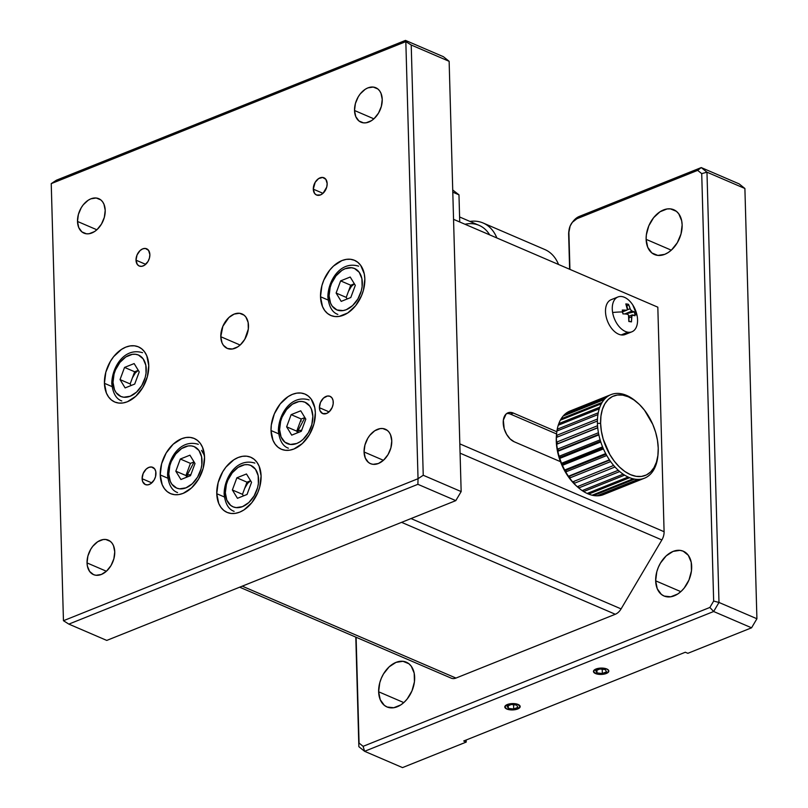 <?xml version="1.0" encoding="UTF-8"?>
<svg xmlns="http://www.w3.org/2000/svg" width="808" height="808" viewBox="0 0 808 808"><rect width="100%" height="100%" fill="white"/><g stroke="black" fill="none" stroke-linecap="round" stroke-linejoin="round"><path stroke-width="1.21" d="M160.216 474.922L167.811 478.185L160.216 474.922L162.196 484.699L164.377 488.598L167.246 491.638L170.7 493.688L174.609 494.678L178.8 494.567L183.143 493.365L191.567 487.891L198.586 479.083L203.151 468.297L204.545 457.166A30.007 20.402 113.3 0 1 193.405 486.052A30.007 20.402 113.3 0 1 170.528 493.617A30.007 20.402 113.3 0 1 160.216 474.922A30.007 20.402 113.3 0 1 171.347 446.036A30.007 20.402 113.3 0 1 194.233 438.471A30.007 20.402 113.3 0 1 204.545 457.166L202.566 447.39L200.384 443.491L197.516 440.451L194.061 438.401L190.153 437.411L185.951 437.522L181.618 438.724L173.195 444.198L166.165 453.005L161.61 463.792L160.216 474.922M142.117 478.72L151.793 482.881L142.117 478.72A9.383 6.373 113.3 0 1 145.591 469.69A9.383 6.373 113.3 0 1 152.742 467.327A9.383 6.373 113.3 0 1 155.964 473.175A9.383 6.373 113.3 0 1 152.49 482.194A9.383 6.373 113.3 0 1 145.339 484.558A9.383 6.373 113.3 0 1 142.117 478.72L142.733 481.77L145.389 484.588L147.925 484.861L150.631 483.78L154.106 480.023L155.53 476.649L155.792 471.559L154.671 468.892L151.47 466.994L148.803 467.408L146.167 469.115L143.147 473.508L142.117 478.72M136.017 260.176L145.692 264.337L136.017 260.176A9.383 6.373 113.3 0 1 139.491 251.147A9.383 6.373 113.3 0 1 146.642 248.783A9.383 6.373 113.3 0 1 149.864 254.631A9.383 6.373 113.3 0 1 146.379 263.65A9.383 6.373 113.3 0 1 139.228 266.014A9.383 6.373 113.3 0 1 136.017 260.176L137.309 264.448L139.289 266.044L141.824 266.317L144.521 265.236L148.005 261.479L149.429 258.106L149.864 254.631L148.561 250.349L145.369 248.45L142.703 248.864L140.067 250.571L137.047 254.964L136.017 260.176M313.302 189.163L322.988 193.324L313.302 189.163A9.383 6.373 113.3 0 1 316.786 180.144A9.383 6.373 113.3 0 1 323.937 177.78A9.383 6.373 113.3 0 1 327.159 183.618A9.383 6.373 113.3 0 1 323.675 192.647A9.383 6.373 113.3 0 1 316.524 195.011A9.383 6.373 113.3 0 1 313.302 189.163L314.605 193.445L316.584 195.031L320.473 194.93L323.099 193.223L326.725 187.102L327.159 183.618L325.856 179.346L322.665 177.447L318.645 178.558L315.171 182.315L313.302 189.163M319.413 407.707L329.088 411.868L319.413 407.707A9.383 6.373 113.3 0 1 322.887 398.687A9.383 6.373 113.3 0 1 330.038 396.324A9.383 6.373 113.3 0 1 333.26 402.162A9.383 6.373 113.3 0 1 329.785 411.191A9.383 6.373 113.3 0 1 322.634 413.555A9.383 6.373 113.3 0 1 319.413 407.707L320.029 410.767L322.685 413.575L326.573 413.474L329.209 411.767L332.229 407.373L333.179 403.879L333.078 400.556L331.967 397.889L329.987 396.294L327.452 396.021L323.463 398.112L320.443 402.505L319.413 407.707M87.042 562.923L106.393 571.246L87.042 562.923A18.756 12.746 113.3 0 1 94.001 544.875A18.756 12.746 113.3 0 1 108.302 540.148A18.756 12.746 113.3 0 1 114.746 551.834A18.756 12.746 113.3 0 1 107.787 569.882A18.756 12.746 113.3 0 1 93.486 574.609A18.756 12.746 113.3 0 1 87.042 562.923L87.405 566.155L89.648 571.478L93.597 574.66L96.031 575.276L101.374 574.458L106.636 571.034L111.029 565.529L113.877 558.793L114.746 551.834L113.514 545.723L112.15 543.279L110.353 541.38L105.757 539.481L103.131 539.552L97.728 541.714L92.799 546.269L90.759 549.228L87.91 555.975L87.042 562.923M77.507 221.453L96.859 229.775L77.507 221.453A18.756 12.746 113.3 0 1 84.466 203.404A18.756 12.746 113.3 0 1 98.768 198.677A18.756 12.746 113.3 0 1 105.212 210.363A18.756 12.746 113.3 0 1 98.253 228.412A18.756 12.746 113.3 0 1 83.951 233.138A18.756 12.746 113.3 0 1 77.507 221.453L78.74 227.563L81.901 231.896L86.496 233.805L89.122 233.734L94.526 231.573L97.101 229.553L101.485 224.058L104.333 217.312L105.212 210.363L103.969 204.242L102.606 201.808L100.818 199.909L96.213 198.011L90.88 198.829L88.183 200.243L83.264 204.788L81.224 207.757L78.376 214.494L77.507 221.453M354.53 110.504L373.882 118.827L354.53 110.504A18.756 12.746 113.3 0 1 361.489 92.455A18.756 12.746 113.3 0 1 375.791 87.729A18.756 12.746 113.3 0 1 382.234 99.414A18.756 12.746 113.3 0 1 375.276 117.463A18.756 12.746 113.3 0 1 360.974 122.19A18.756 12.746 113.3 0 1 354.53 110.504L355.762 116.615L358.924 120.958L363.519 122.856L366.145 122.786L371.549 120.624L374.124 118.604L378.508 113.11L381.356 106.363L382.234 99.414L380.992 93.294L379.629 90.86L377.841 88.961L373.235 87.062L367.903 87.88L365.206 89.294L360.287 93.839L358.247 96.808L355.399 103.545L354.53 110.504M364.065 451.975L383.416 460.297L364.065 451.975A18.756 12.746 113.3 0 1 371.024 433.926A18.756 12.746 113.3 0 1 385.325 429.2A18.756 12.746 113.3 0 1 391.769 440.885A18.756 12.746 113.3 0 1 384.81 458.934A18.756 12.746 113.3 0 1 370.508 463.661A18.756 12.746 113.3 0 1 364.065 451.975L365.307 458.096L368.458 462.429L370.62 463.711L373.054 464.327L378.397 463.509L383.659 460.085L388.052 454.581L390.9 447.844L391.769 440.885L390.537 434.775L389.173 432.331L387.375 430.432L382.78 428.533L380.154 428.604L374.75 430.765L369.822 435.32L367.781 438.279L364.943 445.026L364.065 451.975M104.434 383.315L112.029 386.577L104.434 383.315A30.007 20.402 113.3 0 1 115.564 354.429A30.007 20.402 113.3 0 1 138.451 346.864A30.007 20.402 113.3 0 1 148.763 365.559A30.007 20.402 113.3 0 1 137.623 394.445A30.007 20.402 113.3 0 1 114.746 402.01A30.007 20.402 113.3 0 1 104.434 383.315L106.414 393.092L108.595 396.991L111.464 400.031L114.918 402.081L118.827 403.071L123.018 402.96L127.361 401.758L135.784 396.284L142.804 387.476L147.369 376.69L148.763 365.559L146.783 355.783L144.602 351.884L141.733 348.844L138.279 346.794L134.37 345.804L130.169 345.915L125.836 347.117L121.523 349.379L113.655 356.651L110.383 361.398L105.828 372.185L104.434 383.315M320.513 296.778L328.109 300.041L320.513 296.778A30.007 20.402 113.3 0 1 331.644 267.892A30.007 20.402 113.3 0 1 354.53 260.327A30.007 20.402 113.3 0 1 364.842 279.023A30.007 20.402 113.3 0 1 353.702 307.909A30.007 20.402 113.3 0 1 330.815 315.474A30.007 20.402 113.3 0 1 320.513 296.778L322.493 306.555L324.675 310.454L327.543 313.494L330.997 315.544L334.896 316.534L339.097 316.423L347.753 312.959L355.621 305.687L361.529 295.698L363.438 290.153L364.842 279.023L364.267 273.861L360.681 265.337L357.803 262.307L354.359 260.257L350.45 259.267L346.248 259.378L341.915 260.58L333.492 266.054L329.725 270.114L323.826 280.103L321.907 285.648L320.513 296.778M271.023 430.543L278.629 433.805L271.023 430.543A30.007 20.402 113.3 0 1 282.164 401.657A30.007 20.402 113.3 0 1 305.05 394.092A30.007 20.402 113.3 0 1 315.352 412.787A30.007 20.402 113.3 0 1 304.222 441.673A30.007 20.402 113.3 0 1 281.336 449.238A30.007 20.402 113.3 0 1 271.023 430.543L273.003 440.32L275.185 444.218L278.063 447.258L281.507 449.309L285.416 450.298L289.618 450.187L293.95 448.985L302.374 443.511L309.403 434.704L313.959 423.917L315.352 412.787L314.777 407.626L311.191 399.112L308.323 396.071L304.869 394.021L300.97 393.031L296.768 393.142L292.425 394.344L288.113 396.607L280.245 403.879L274.336 413.868L271.306 425.038L271.023 430.543M216.766 493.708L224.361 496.971L216.766 493.708A30.007 20.402 113.3 0 1 227.896 464.822A30.007 20.402 113.3 0 1 250.783 457.257A30.007 20.402 113.3 0 1 261.095 475.952A30.007 20.402 113.3 0 1 249.955 504.838A30.007 20.402 113.3 0 1 227.078 512.403A30.007 20.402 113.3 0 1 216.766 493.708L218.746 503.485L220.927 507.394L223.796 510.424L227.25 512.474L231.149 513.464L235.35 513.353L239.693 512.151L244.006 509.899L251.874 502.616L257.782 492.627L259.701 487.083L261.095 475.952L259.115 466.176L256.934 462.277L254.066 459.237L250.611 457.187L246.703 456.197L242.501 456.308L238.168 457.51L233.855 459.772L225.988 467.044L222.715 471.791L218.16 482.578L216.766 493.708M220.786 336.714L240.138 345.036L220.786 336.714A18.756 12.746 113.3 0 1 227.745 318.665A18.756 12.746 113.3 0 1 242.047 313.938A18.756 12.746 113.3 0 1 248.49 325.624A18.756 12.746 113.3 0 1 241.531 343.673A18.756 12.746 113.3 0 1 227.23 348.399A18.756 12.746 113.3 0 1 220.786 336.714L222.018 342.824L223.382 345.269L227.341 348.45L232.401 348.995L237.804 346.834L240.38 344.824L244.773 339.32L248.319 329.058L248.127 322.392L245.885 317.069L244.097 315.171L239.501 313.272L234.158 314.1L228.896 317.514L222.857 326.291L220.786 336.714M51.237 183.628L63.448 620.716L68.842 624.109L106.757 640.421L455.803 500.627L417.887 484.315L68.842 624.109L106.757 640.421L455.803 500.627L417.887 484.315L418.039 478.71L63.448 620.716L68.842 624.109L417.887 484.315L418.039 478.71L423.24 475.266L461.156 491.577L455.803 500.627L461.156 491.577L449.137 61.317L411.221 45.006L423.24 475.266L461.156 491.577L449.137 61.317L411.221 45.006L405.828 41.622L418.039 478.71L423.24 475.266L411.221 45.006L405.828 41.622L405.485 40.4L443.41 56.701L449.137 61.317L443.41 56.701L405.485 40.4L56.439 180.194L51.237 183.628L405.828 41.622L405.485 40.4L56.439 180.194L51.237 183.628L63.448 620.716L51.237 183.628L405.828 41.622L418.039 478.71L63.448 620.716L51.237 183.628M300.394 421.291L301.243 420.958M506.808 709.03L504.808 706.788L507.303 704.525L512.838 703.576L518.17 704.485A7.686 3.181 -1.6 0 1 520.18 706.545A7.686 3.181 -1.6 0 1 515.312 709.646A7.686 3.181 -1.6 0 1 506.808 709.03A7.686 3.181 -1.6 0 1 504.798 706.97A7.686 3.181 -1.6 0 1 509.666 703.869A7.686 3.181 -1.6 0 1 518.17 704.485L520.17 706.727L517.675 708.99L512.141 709.939L506.808 709.03M595.456 673.529L595.456 673.529A7.686 3.181 -1.6 0 1 593.446 671.468A7.686 3.181 -1.6 0 1 598.314 668.367A7.686 3.181 -1.6 0 1 606.818 668.984A7.686 3.181 -1.6 0 1 608.828 671.044A7.686 3.181 -1.6 0 1 603.96 674.145A7.686 3.181 -1.6 0 1 595.456 673.529L593.537 671.913L593.668 670.67L598.526 668.327L604.404 668.297L607.717 669.458L608.737 670.6L608.101 672.448L603.748 674.185L599.294 674.387L595.456 673.529M378.639 691.779L403.798 702.596L378.639 691.779A24.381 16.574 113.3 0 1 387.689 668.307A24.381 16.574 113.3 0 1 406.283 662.166A24.381 16.574 113.3 0 1 414.656 677.346A24.381 16.574 113.3 0 1 405.606 700.819A24.381 16.574 113.3 0 1 387.012 706.96A24.381 16.574 113.3 0 1 378.639 691.779L380.245 699.718L384.356 705.354L387.163 707.02L393.738 707.737L400.768 704.93L404.111 702.314L407.171 699.011L411.969 690.901L414.433 681.821L414.191 673.155L411.272 666.236L408.939 663.772L402.97 661.298L396.031 662.368L389.183 666.812L383.477 673.963L381.336 678.225L379.77 682.73L378.639 691.779M646.127 239.35L671.286 250.167L646.127 239.35A24.381 16.574 113.3 0 1 655.167 215.887A24.381 16.574 113.3 0 1 673.761 209.737A24.381 16.574 113.3 0 1 682.144 224.927A24.381 16.574 113.3 0 1 673.094 248.399A24.381 16.574 113.3 0 1 654.5 254.54A24.381 16.574 113.3 0 1 646.127 239.35L647.733 247.298L651.834 252.934L657.813 255.409L664.752 254.338L668.256 252.5L671.6 249.884L677.306 242.733L681.003 233.977L682.144 224.927L681.669 220.736L678.76 213.817L676.427 211.343L670.448 208.878L667.034 208.969L660.015 211.777L653.611 217.695L648.814 225.806L646.35 234.886L646.127 239.35M655.662 580.831L680.821 591.648L655.662 580.831A24.381 16.574 113.3 0 1 664.711 557.358A24.381 16.574 113.3 0 1 683.305 551.218A24.381 16.574 113.3 0 1 691.678 566.408A24.381 16.574 113.3 0 1 682.629 589.87A24.381 16.574 113.3 0 1 664.035 596.011A24.381 16.574 113.3 0 1 655.662 580.831L657.268 588.769L661.378 594.405L664.186 596.072L670.761 596.789L677.791 593.981L681.134 591.365L684.194 588.062L688.992 579.952L691.456 570.872L691.214 562.216L688.295 555.288L683.164 551.157L679.993 550.349L673.054 551.42L666.206 555.864L660.5 563.025L658.358 567.277L656.793 571.781L655.662 580.831M685.315 652.238L687.84 653.319L751.561 627.806L687.84 653.319L685.315 652.238L463.701 740.997L685.315 652.238M739.158 183.891L744.895 188.496L756.914 618.756L751.561 627.806L713.646 611.505L718.989 602.455L756.914 618.756L744.895 188.496L706.97 172.195L701.243 167.579L739.158 183.891L744.895 188.496L706.97 172.195L718.989 602.455L756.914 618.756L751.561 627.806L713.646 611.505L709.868 607.454L363.115 746.329L364.59 751.299L402.515 767.6L466.226 742.077L463.701 740.997L466.226 742.077L402.515 767.6L364.59 751.299L713.646 611.505L709.868 607.454L713.656 601.061L718.989 602.455L713.646 611.505L364.59 751.299L358.863 746.683L364.59 751.299L363.115 746.329L359.065 743.077L356.106 637.249L359.065 743.077L363.115 746.329L709.868 607.454L713.656 601.061L718.989 602.455L706.97 172.195L701.718 173.629L713.656 601.061L701.718 173.629L697.668 170.367L701.243 167.579L739.158 183.891M466.166 740.007L466.226 742.077L466.166 740.007M358.863 746.683L355.803 637.118L358.863 746.683M569.024 230.058A11.251 7.646 113.3 0 1 572.367 222.281L570.135 226.048L568.893 232.3L569.933 269.377L568.893 232.3A11.251 7.646 113.3 0 1 569.024 230.058L568.822 231.512A15.009 10.201 -66.7 0 0 568.65 234.502L569.62 269.246L568.65 234.502A15.009 10.201 113.3 0 1 568.943 230.724M572.801 221.766A15.009 10.201 113.3 0 1 579.356 216.403L701.243 167.579L706.97 172.195L701.718 173.629L697.668 170.367L701.243 167.579L579.356 216.403L576.922 218.726L697.668 170.367L576.922 218.726L579.356 216.403A15.009 10.201 -66.7 0 0 573.276 221.139L572.367 222.281A11.251 7.646 113.3 0 1 576.922 218.726L572.347 222.301M239.673 587.184L451.238 678.165A11.251 7.646 -66.7 0 0 455.975 678.063L242.238 586.154L455.975 678.063L615.302 614.262L401.566 522.342L615.302 614.262A11.251 7.646 -66.7 0 0 621.089 608.899L661.863 539.946A11.251 7.646 -66.7 0 0 664.095 531.725L657.823 307.181L453.551 219.332L657.823 307.181M556.581 433.957L510.666 414.211L513.433 413.1L556.823 431.755L513.433 413.1L510.666 414.211A15.756 9.544 68.2 0 0 506.666 413.544M514.231 441.784A15.756 9.544 -111.8 0 1 503.717 426.917A15.756 9.544 -111.8 0 1 507.979 412.817A15.756 9.544 -111.8 0 1 513.433 413.1L509.404 412.444L506.04 414.07L503.344 420.16L504.182 428.715L506.616 434.351L510.141 438.946L514.231 441.784L560.479 461.671L514.231 441.784M459.823 443.875L664.095 531.725L459.823 443.875M460.085 453.167L661.863 539.946L460.085 453.167M411.009 518.564L621.089 608.899L411.009 518.564M204.444 455.439L201.505 450.399M452.793 192.173L458.974 194.829L459.732 221.998L458.974 194.829L452.793 192.173M452.733 190.001L458.974 194.829L452.733 190.001M465.004 224.26A45.016 30.603 113.3 0 1 489.668 234.865A45.016 30.603 -66.7 0 0 479.134 225.371L459.59 216.968M496.87 237.966A48.773 33.148 -66.7 0 0 469.953 221.422A48.773 33.148 113.3 0 1 483.144 223.008A48.773 33.148 113.3 0 1 496.87 237.966M558.57 264.499L558.126 263.489A48.773 33.148 113.3 0 1 558.55 264.489A48.773 33.148 -66.7 0 0 544.824 249.531L483.144 223.008M516.645 705.091L517.857 707.343L513.696 709L513.575 704.758L513.696 709L508.333 708.424L508.252 705.727L508.333 708.424L507.121 706.182L511.282 704.515L516.645 705.091L511.282 704.515L507.121 706.182L508.333 708.424L513.696 709L517.857 707.343L516.645 705.091M518.069 704.525L520.029 706.727L519.322 707.929L516.393 709.343L509.282 709.656L506.909 708.99L505.02 707.404L505.656 705.596L508.586 704.172L512.838 703.627L518.069 704.525M605.293 669.59L606.505 671.832L602.344 673.498L602.223 669.256L602.344 673.498L596.981 672.923L596.9 670.226L596.981 672.923L595.769 670.67L599.93 669.014L605.293 669.59L599.93 669.014L595.769 670.67L596.981 672.923L602.344 673.498L606.505 671.832L605.293 669.59M606.717 669.024L608.232 670.024L608.464 671.832L603.707 674.135L596.658 673.872L593.668 671.892L594.304 670.085L597.233 668.67L601.485 668.125L606.717 669.024M225.341 492.789A22.513 15.302 113.3 0 1 241.39 465.65A22.513 15.302 113.3 0 1 258.58 479.477A22.513 15.302 113.3 0 1 242.531 506.626A22.513 15.302 113.3 0 1 225.341 492.789A3.747 1.545 178.4 0 0 224.119 493.981A3.747 1.545 -1.6 0 1 225.341 492.789L226.392 484.446L227.826 480.285L232.249 472.801L238.158 467.337L244.642 464.741L247.793 464.661L250.722 465.398L255.469 469.216L258.156 475.609L258.378 483.608L257.54 487.83L254.116 495.92L248.854 502.515L242.531 506.626L236.128 507.616L233.209 506.869L230.613 505.333L226.826 500.132L225.341 492.789M225.099 494.991A3.747 1.545 -1.6 0 1 224.119 493.981C225.21 503.647 228.543 509.434 234.118 511.343M243.44 495.9L242.481 494.324L232.371 489.981L237.451 498.304L247.046 494.456L251.561 482.295L246.47 473.973L236.875 477.811L232.371 489.981L242.481 494.324L246.985 482.164L236.875 477.811L232.371 489.981L237.451 498.304L247.046 494.456L251.561 482.295L246.47 473.973L236.875 477.811L246.985 482.164L250.601 480.72L246.985 482.164L244.733 488.244L247.672 483.275L250.642 480.8M187.416 476.902L187.214 475.023L190.89 474.609L187.214 475.023L194.092 462.014M168.791 474.003A22.513 15.302 113.3 0 1 184.84 446.864A22.513 15.302 113.3 0 1 202.03 460.691A22.513 15.302 113.3 0 1 185.981 487.84A22.513 15.302 113.3 0 1 168.791 474.003A3.747 1.545 178.4 0 0 167.569 475.195A3.747 1.545 -1.6 0 1 168.791 474.003L169.842 465.661L171.276 461.499L175.7 454.015L181.608 448.551L188.092 445.955L191.243 445.875L194.173 446.612L198.919 450.43L201.606 456.823L201.828 464.822L200.99 469.044L197.576 477.134L192.304 483.729L185.981 487.84L179.578 488.83L176.659 488.082L171.912 484.265L170.276 481.336L168.791 474.003M168.549 476.205A3.747 1.545 -1.6 0 1 167.569 475.195C168.66 484.851 171.993 490.638 177.568 492.557M186.89 477.114L185.931 475.538L175.821 471.195L185.931 475.538L190.436 463.378L180.325 459.025L175.821 471.195L180.901 479.518L190.496 475.67L195.011 463.509L189.931 455.187L180.325 459.025L190.436 463.378L194.051 461.934M190.496 475.67L195.011 463.509L189.931 455.187L180.325 459.025L175.821 471.195L180.901 479.518L190.496 475.67M298.233 432.522L298.021 430.644L301.697 430.23L298.021 430.644L304.909 417.635M279.598 429.624A22.513 15.302 113.3 0 1 295.647 402.485A22.513 15.302 113.3 0 1 312.848 416.312A22.513 15.302 113.3 0 1 296.799 443.461A22.513 15.302 113.3 0 1 279.598 429.624A3.747 1.545 178.4 0 0 278.376 430.816A3.747 1.545 -1.6 0 1 279.598 429.624L280.649 421.281L282.083 417.12L286.517 409.636L292.415 404.172L298.899 401.576L302.051 401.495L304.98 402.233L309.727 406.05L311.363 408.979L312.848 416.312L311.797 424.665L308.383 432.755L303.111 439.35L300.031 441.764L296.799 443.461L290.395 444.451L284.87 442.168L281.083 436.956L279.598 429.624M279.356 431.826A3.747 1.545 -1.6 0 1 278.376 430.816C279.467 440.471 282.8 446.258 288.375 448.177M297.697 432.734L296.738 431.159L286.628 426.816L296.738 431.159L301.253 418.999L291.143 414.645L286.628 426.816L291.708 435.138L301.303 431.29L305.818 419.13L300.738 410.807L291.143 414.645L301.253 418.999L304.858 417.554M301.303 431.29L305.818 419.13L300.738 410.807L291.143 414.645L286.628 426.816L291.708 435.138L301.303 431.29M113.009 382.396A22.513 15.302 113.3 0 1 129.058 355.257A22.513 15.302 113.3 0 1 146.248 369.084A22.513 15.302 113.3 0 1 130.199 396.233A22.513 15.302 113.3 0 1 113.009 382.396A3.747 1.545 178.4 0 0 111.787 383.588A3.747 1.545 -1.6 0 1 113.009 382.396L114.059 374.054L115.493 369.892L119.917 362.408L125.826 356.944L132.31 354.348L135.461 354.268L138.39 355.005L143.137 358.823L145.824 365.216L146.046 373.215L145.208 377.437L141.794 385.527L136.522 392.122L130.199 396.233L123.796 397.223L120.877 396.476L116.13 392.658L114.494 389.729L113.009 382.396M112.767 384.598A3.747 1.545 -1.6 0 1 111.787 383.588C112.878 393.254 116.211 399.041 121.786 400.95M131.108 385.507L130.149 383.931L120.038 379.588L125.119 387.911L134.714 384.063L139.228 371.902L134.148 363.58L124.543 367.418L120.038 379.588L130.149 383.931L134.663 371.771L124.543 367.418L120.038 379.588L125.119 387.911L134.714 384.063L139.228 371.902L134.148 363.58L124.543 367.418L134.663 371.771L138.269 370.327L134.663 371.771L132.401 377.851L135.34 372.882L138.309 370.407M329.088 295.859A22.513 15.302 113.3 0 1 345.137 268.711A22.513 15.302 113.3 0 1 362.327 282.548A22.513 15.302 113.3 0 1 346.279 309.696A22.513 15.302 113.3 0 1 329.088 295.859A3.747 1.545 178.4 0 0 327.866 297.051A3.747 1.545 -1.6 0 1 329.088 295.859L330.139 287.517L331.573 283.356L335.997 275.861L341.905 270.407L345.137 268.711L351.541 267.731L354.47 268.468L359.217 272.286L361.903 278.679L362.125 286.668L361.287 290.89L357.863 298.98L352.601 305.586L346.279 309.696L343.026 310.595L336.946 309.939L332.209 306.121L330.573 303.192L329.088 295.859M328.846 298.061A3.747 1.545 -1.6 0 1 327.866 297.051C328.957 306.707 332.29 312.494 337.865 314.413M347.188 298.97L346.228 297.394L336.118 293.051L341.198 301.374L350.793 297.526L355.308 285.355L350.218 277.033L340.623 280.881L336.118 293.051L346.228 297.394L350.733 285.224L340.623 280.881L336.118 293.051L341.198 301.374L350.793 297.526L355.308 285.355L350.218 277.033L340.623 280.881L350.733 285.224L354.348 283.78L350.733 285.224L348.48 291.314L351.419 286.345L354.389 283.861M625.038 313.938L622.918 313.898A29.361 10.151 -93.8 0 0 622.615 311.959A30.007 8.019 170.4 0 0 612.636 312.524A18.756 11.363 68.2 0 0 627.937 332.209A18.756 11.363 68.2 0 0 637.199 316.261A30.007 8.019 170.4 0 0 634.765 313.807A29.361 27.947 139.8 0 1 635.027 315.746L631.967 315.1L631.462 321.877L628.816 321.483L628.513 315.16L627.695 314.272L625.038 313.938M617.938 296.98L611.171 299.687A18.756 11.363 68.2 0 0 606.555 318.301A18.756 11.363 68.2 0 0 621.17 334.926A18.756 11.363 68.2 0 0 625.119 334.512L631.886 331.805A18.756 11.363 -111.8 0 1 627.937 332.209L621.17 334.926L627.937 332.209A18.756 11.363 -111.8 0 1 612.636 312.524A18.756 11.363 -111.8 0 1 617.938 296.98A18.756 11.363 -111.8 0 1 621.897 296.566A18.756 11.363 -111.8 0 1 637.199 316.261A18.756 11.363 -111.8 0 1 631.886 331.805M622.574 311.726L626.372 310.201A29.947 7.999 170.4 0 0 622.271 310.05L626.372 310.201L622.574 311.726M630.937 310.252L630.139 308.696L627.321 309.817L630.139 308.696A29.947 22.432 -81.3 0 0 628.483 304.313L626.877 306.424L628.483 304.313A29.361 15.685 143 0 0 625.826 303.909A29.947 22.432 98.7 0 1 627.483 308.292L627.412 309.696L626.372 310.201M622.392 312.343L622.928 311.585L622.392 312.343M624.786 313.938L631.977 311.06L624.786 313.938L634.371 311.898A29.947 7.999 170.4 0 0 631.977 311.06L634.371 311.898L624.806 313.938M622.827 313.231A2.252 1.364 68.2 0 0 623.443 313.908M635.027 315.746A29.361 27.947 -40.2 0 0 634.765 313.807A29.361 27.947 -40.2 0 0 634.371 311.898A29.361 27.947 139.8 0 1 634.765 313.807A30.007 8.019 -9.6 0 1 637.199 316.261A18.756 11.363 68.2 0 0 637.098 315.726L632.805 305.01A18.756 11.363 68.2 0 0 621.897 296.566A18.756 11.363 68.2 0 0 612.636 312.524A30.007 8.019 -9.6 0 1 622.615 311.959A29.361 10.151 -93.8 0 0 622.271 310.05A29.361 10.151 86.2 0 1 622.615 311.959A29.361 10.151 86.2 0 1 622.918 313.898A29.947 7.999 -9.6 0 1 627.028 314.049L628.27 314.797L628.866 316.413A29.947 22.432 98.7 0 1 628.816 321.483A29.361 2.101 13.3 0 0 631.462 321.877A29.947 22.432 -81.3 0 0 631.513 316.817L632.624 314.908A29.947 7.999 -9.6 0 1 635.027 315.746M631.795 315.332L632.624 314.908M628.917 317.857L631.513 316.817L628.917 317.857M628.836 321.079L631.462 321.877L628.836 321.079M627.412 309.696L625.826 303.909L628.483 304.313L630.462 309.494L631.977 311.06M597.425 423.352L600.607 423.341A42.763 25.917 -111.8 0 1 637.451 402.677A42.763 25.917 -111.8 0 1 658.237 448.127L657.894 455.48L656.46 462.075L653.985 467.66L650.571 472.024L646.339 474.983L641.451 476.437L636.108 476.326L630.513 474.66L624.867 471.498L619.403 466.953L614.312 461.216L609.818 454.5L603.212 439.178L601.374 431.169L600.607 423.341L600.95 415.979L602.384 409.383L604.859 403.798L608.273 399.445L612.504 396.476L617.393 395.021L622.736 395.132L628.331 396.809L633.977 399.97L639.441 404.505L644.531 410.252L652.783 424.412L655.631 432.28L657.47 440.289L658.237 448.127A42.763 25.917 -111.8 0 1 658.045 454.106A42.763 25.917 -111.8 0 1 628.23 473.559A42.763 25.917 -111.8 0 1 600.607 423.341L597.425 423.352A45.016 27.28 -111.8 0 1 597.415 421.008A45.016 27.28 68.2 0 0 597.425 423.352A45.016 27.28 68.2 0 0 597.546 425.745A45.016 27.28 -111.8 0 1 597.425 423.352M637.451 402.677L636.209 401.596A45.016 27.28 68.2 0 0 635.805 401.253A45.016 27.28 68.2 0 0 632.371 398.627A45.016 27.28 68.2 0 0 630.876 397.647A45.016 27.28 68.2 0 0 627.372 395.758A45.016 27.28 68.2 0 0 625.867 395.112A45.016 27.28 68.2 0 0 622.382 394.001A45.016 27.28 68.2 0 0 620.898 393.698A45.016 27.28 68.2 0 0 617.534 393.395A45.016 27.28 68.2 0 0 616.13 393.446A45.016 27.28 68.2 0 0 612.969 393.961A45.016 27.28 68.2 0 0 611.676 394.365A45.016 27.28 68.2 0 0 608.808 395.688A45.016 27.28 68.2 0 0 607.656 396.435A45.016 27.28 68.2 0 0 605.162 398.526A45.016 27.28 68.2 0 0 604.182 399.586A45.016 27.28 68.2 0 0 602.132 402.404A45.016 27.28 68.2 0 0 601.364 403.748A45.016 27.28 68.2 0 0 599.809 407.202A45.016 27.28 68.2 0 0 599.253 408.798A45.016 27.28 68.2 0 0 598.243 412.797A45.016 27.28 68.2 0 0 597.93 414.605A45.016 27.28 68.2 0 0 597.476 419.029A45.016 27.28 68.2 0 0 597.415 421.008L556.409 437.431A45.016 27.28 -111.8 0 1 556.48 435.451A45.016 27.28 -111.8 0 1 556.631 433.472A45.016 27.28 -111.8 0 1 556.924 431.028A45.016 27.28 -111.8 0 1 557.237 429.21A45.016 27.28 -111.8 0 1 558.257 425.22A45.016 27.28 -111.8 0 1 558.803 423.624A45.016 27.28 -111.8 0 1 560.358 420.17A45.016 27.28 -111.8 0 1 561.136 418.817A45.016 27.28 -111.8 0 1 563.186 416.009A45.016 27.28 -111.8 0 1 564.166 414.948A45.016 27.28 -111.8 0 1 566.65 412.848A45.016 27.28 -111.8 0 1 567.812 412.11A45.016 27.28 -111.8 0 1 570.67 410.787M556.631 433.472L556.47 435.108A42.763 25.917 68.2 0 0 556.278 441.087L556.429 439.774A45.016 27.28 -111.8 0 1 556.409 437.431A45.016 27.28 68.2 0 0 556.429 439.774A45.016 27.28 68.2 0 0 556.54 442.168L597.546 425.745A45.016 27.28 68.2 0 0 597.728 427.826L556.722 444.249L557.934 443.622L556.54 442.168L597.546 425.745M559.126 424.311A42.763 25.917 68.2 0 0 558.843 424.988M617.534 393.395A45.016 27.28 -111.8 0 1 620.898 393.698M612.969 393.961A45.016 27.28 -111.8 0 1 616.13 393.446M611.02 394.607L570.024 411.03A45.016 27.28 68.2 0 0 567.812 412.11L608.808 395.688A45.016 27.28 -111.8 0 1 611.02 394.607A45.016 27.28 -111.8 0 1 611.676 394.365M567.842 412.373L608.808 395.688M607.656 396.435L566.65 412.848A45.016 27.28 68.2 0 0 564.166 414.948L605.162 398.526A45.016 27.28 -111.8 0 1 607.656 396.435L566.65 412.848M564.307 415.554L564.166 414.948L605.162 398.526M604.182 399.586L563.186 416.009A45.016 27.28 68.2 0 0 561.136 418.817L602.132 402.404A45.016 27.28 -111.8 0 1 604.182 399.586L563.186 416.009M561.449 419.736L561.136 418.817L602.132 402.404M601.364 403.748L560.358 420.17A45.016 27.28 68.2 0 0 558.803 423.624L599.809 407.202A45.016 27.28 -111.8 0 1 601.364 403.748L560.358 420.17M559.348 424.786L558.803 423.624L599.809 407.202M599.253 408.798L558.257 425.22A45.016 27.28 68.2 0 0 557.237 429.21L598.243 412.797A45.016 27.28 -111.8 0 1 599.253 408.798L558.257 425.22M558.055 430.573L557.237 429.21A45.016 27.28 68.2 0 0 556.924 431.028A45.016 27.28 68.2 0 0 556.48 435.451L597.476 419.029A45.016 27.28 -111.8 0 1 597.93 414.605L556.924 431.028L597.93 414.605A45.016 27.28 68.2 0 1 598.243 412.797L557.237 429.21L558.055 430.573M557.601 436.946L556.48 435.451L597.476 419.029M597.415 421.008L556.409 437.431M597.708 427.685L557.934 443.622L597.708 427.685M572.66 481.871L613.656 465.448A45.016 27.28 68.2 0 0 615.009 466.984L574.013 483.406A45.016 27.28 -111.8 0 1 572.66 481.871A45.016 27.28 -111.8 0 1 569.65 478.013A45.016 27.28 -111.8 0 1 568.428 476.255L609.424 459.833A45.016 27.28 68.2 0 0 610.646 461.59L569.65 478.013A45.016 27.28 68.2 0 0 572.66 481.871L613.656 465.448A45.016 27.28 -111.8 0 1 610.646 461.59L569.65 478.013L569.802 476.094L609.626 460.136L568.428 476.255A45.016 27.28 -111.8 0 1 565.751 471.933A45.016 27.28 -111.8 0 1 564.691 470.004L605.697 453.581A45.016 27.28 68.2 0 0 606.758 455.52L565.751 471.933A45.016 27.28 68.2 0 0 568.428 476.255L609.424 459.833A45.016 27.28 -111.8 0 1 606.758 455.52L565.751 471.933L566.155 470.185L606.03 454.217L566.155 470.185L564.691 470.004A45.016 27.28 68.2 0 0 565.751 471.933L566.155 470.185L564.691 470.004A45.016 27.28 -111.8 0 1 562.439 465.337A45.016 27.28 -111.8 0 1 561.56 463.277L602.566 446.854A45.016 27.28 68.2 0 0 603.435 448.915L562.439 465.337A45.016 27.28 68.2 0 0 564.691 470.004L605.697 453.581A45.016 27.28 -111.8 0 1 603.435 448.915L562.439 465.337L563.065 463.812L602.97 447.834L563.065 463.812L561.56 463.277A45.016 27.28 -111.8 0 1 559.782 458.389A45.016 27.28 68.2 0 0 561.56 463.277L602.566 446.854A45.016 27.28 -111.8 0 1 600.778 441.976L559.782 458.389A45.016 27.28 -111.8 0 1 559.126 456.267L600.122 439.845A45.016 27.28 68.2 0 0 600.778 441.976L559.782 458.389L560.621 457.136L600.516 441.158L560.621 457.136L559.126 456.267A45.016 27.28 -111.8 0 1 557.853 451.298A45.016 27.28 68.2 0 0 559.126 456.267L600.122 439.845A45.016 27.28 -111.8 0 1 598.859 434.876L557.853 451.298A45.016 27.28 -111.8 0 1 557.429 449.167L598.435 432.745A45.016 27.28 -111.8 0 1 597.728 427.826L556.722 444.249A45.016 27.28 68.2 0 0 557.429 449.167A45.016 27.28 68.2 0 0 557.853 451.298L558.894 450.349L557.429 449.167L598.435 432.745A45.016 27.28 68.2 0 0 598.859 434.876L557.853 451.298L558.894 450.349L557.429 449.167A45.016 27.28 -111.8 0 1 556.722 444.249A45.016 27.28 -111.8 0 1 556.54 442.168A45.016 27.28 -111.8 0 1 556.429 439.774L556.278 441.087A42.763 25.917 68.2 0 0 577.074 486.547L578.316 487.618A45.016 27.28 -111.8 0 1 577.276 486.689L618.271 470.276A45.016 27.28 -111.8 0 1 615.009 466.984L574.013 483.406L573.912 481.366M598.748 434.381L558.894 450.349L598.748 434.381M615.009 466.984A45.016 27.28 68.2 0 0 618.271 470.276L577.276 486.689A45.016 27.28 -111.8 0 1 574.013 483.406A45.016 27.28 68.2 0 0 577.276 486.689A45.016 27.28 68.2 0 0 578.72 487.961L578.437 486.224L578.72 487.961A45.016 27.28 68.2 0 0 582.154 490.587L623.15 474.175A45.016 27.28 -111.8 0 1 619.716 471.549L578.72 487.961A45.016 27.28 -111.8 0 1 578.316 487.618M618.271 470.276A45.016 27.28 68.2 0 0 619.716 471.549L578.72 487.961A45.016 27.28 -111.8 0 0 582.154 490.587L623.15 474.175A45.016 27.28 68.2 0 0 624.645 475.144L583.649 491.567L583.255 490.143M592.143 495.213L633.139 478.801A45.016 27.28 68.2 0 0 634.613 479.104L593.617 495.526A45.016 27.28 -111.8 0 1 592.143 495.213A45.016 27.28 -111.8 0 1 588.658 494.102A45.016 27.28 68.2 0 0 592.143 495.213L633.139 478.801A45.016 27.28 -111.8 0 1 629.654 477.69L588.658 494.102A45.016 27.28 -111.8 0 1 587.153 493.456L628.149 477.043A45.016 27.28 -111.8 0 1 624.645 475.144L583.649 491.567A45.016 27.28 68.2 0 0 587.153 493.456L628.149 477.043A45.016 27.28 68.2 0 0 629.654 477.69L588.658 494.102L588.244 493.021M629.654 477.69A45.016 27.28 68.2 0 0 633.139 478.801A45.016 27.28 68.2 0 0 634.613 479.104A45.016 27.28 68.2 0 0 637.987 479.397L596.991 495.819A45.016 27.28 68.2 0 0 598.395 495.769A45.016 27.28 -111.8 0 1 596.991 495.819A45.016 27.28 -111.8 0 1 593.617 495.526A45.016 27.28 68.2 0 0 596.991 495.819L637.987 479.397A45.016 27.28 -111.8 0 1 634.613 479.104L593.617 495.526L593.244 494.779M642.552 478.831L601.556 495.254A45.016 27.28 -111.8 0 1 598.395 495.769L598.395 495.769A45.016 27.28 68.2 0 0 601.556 495.254L642.552 478.831A45.016 27.28 -111.8 0 1 639.391 479.356L598.395 495.769L639.391 479.356A45.016 27.28 68.2 0 0 642.552 478.831A45.016 27.28 68.2 0 0 643.845 478.427L602.849 494.849A45.016 27.28 68.2 0 0 603.495 494.607L644.501 478.185A45.016 27.28 -111.8 0 1 643.845 478.427L602.849 494.849A45.016 27.28 -111.8 0 1 601.556 495.254A45.016 27.28 68.2 0 0 602.849 494.849A45.016 27.28 -111.8 0 0 604.131 494.334M643.845 478.427A45.016 27.28 68.2 0 0 646.713 477.104A45.016 27.28 -111.8 0 1 644.501 478.185M650.359 474.266A45.016 27.28 -111.8 0 1 647.865 476.366A45.016 27.28 68.2 0 0 650.359 474.266A45.016 27.28 68.2 0 0 651.339 473.205A45.016 27.28 68.2 0 0 653.389 470.397A45.016 27.28 -111.8 0 1 651.339 473.205M655.712 465.6A45.016 27.28 -111.8 0 1 654.157 469.044A45.016 27.28 68.2 0 0 655.712 465.6A45.016 27.28 68.2 0 0 656.268 463.994A45.016 27.28 68.2 0 0 657.278 460.005A45.016 27.28 -111.8 0 1 656.268 463.994M657.965 454.914A45.016 27.28 -111.8 0 1 657.591 458.186A45.016 27.28 68.2 0 0 657.894 455.742L658.045 454.106M632.371 398.627A45.016 27.28 -111.8 0 1 635.805 401.253M627.372 395.758A45.016 27.28 -111.8 0 1 630.876 397.647M587.153 493.456A45.016 27.28 -111.8 0 1 583.649 491.567A45.016 27.28 -111.8 0 1 582.154 490.587M582.437 490.476A42.763 25.917 68.2 0 0 583.517 491.102M622.382 394.001A45.016 27.28 -111.8 0 1 625.867 395.112M657.278 460.005A45.016 27.28 68.2 0 0 657.591 458.186M653.389 470.397A45.016 27.28 68.2 0 0 654.157 469.044M646.713 477.104A45.016 27.28 68.2 0 0 647.865 476.366M637.987 479.397A45.016 27.28 68.2 0 0 639.391 479.356M619.716 471.549A45.016 27.28 68.2 0 0 623.15 474.175A45.016 27.28 68.2 0 0 624.645 475.144A45.016 27.28 68.2 0 0 628.149 477.043M606.758 455.52A45.016 27.28 68.2 0 0 609.424 459.833A45.016 27.28 68.2 0 0 610.646 461.59A45.016 27.28 68.2 0 0 613.656 465.448M603.435 448.915A45.016 27.28 68.2 0 0 605.697 453.581M597.728 427.826A45.016 27.28 68.2 0 0 598.435 432.745A45.016 27.28 68.2 0 0 598.859 434.876A45.016 27.28 68.2 0 0 600.122 439.845A45.016 27.28 68.2 0 0 600.778 441.976A45.016 27.28 68.2 0 0 602.566 446.854M254.863 463.095C236.582 457.49 224.2 477.781 224.119 493.981M198.314 444.309C180.032 438.704 167.66 458.995 167.569 475.195M309.121 399.93C290.84 394.324 278.467 414.615 278.376 430.816M142.531 352.702C124.25 347.097 111.878 367.387 111.787 383.588M358.611 266.165C340.33 260.56 327.947 280.851 327.866 297.051M626.897 310.131L622.604 311.858M632.21 314.928L628.856 316.281"/></g></svg>

